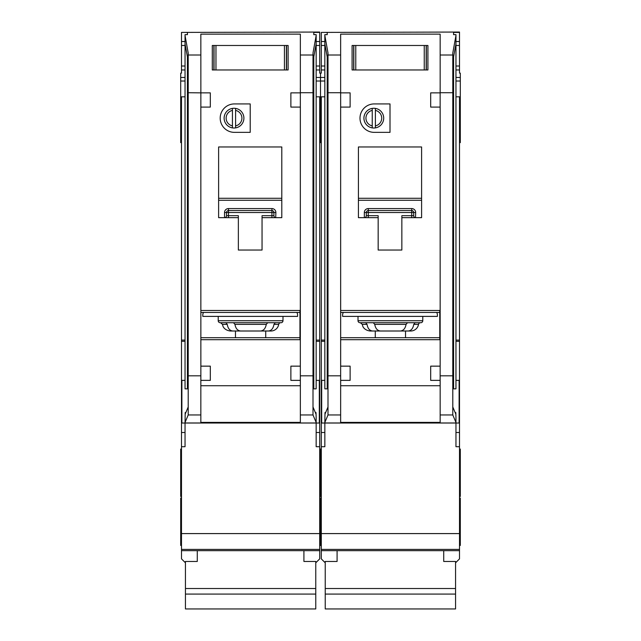 <?xml version="1.0" encoding="UTF-8"?>
<svg xmlns="http://www.w3.org/2000/svg" width="641" height="641" viewBox="0 0 641 641"><rect width="100%" height="100%" fill="white"/><g stroke="black" fill="none" stroke-linecap="round" stroke-linejoin="round"><path stroke-width="0.96" d="M443.716 550.667L443.716 561.468L455.559 561.468L455.559 608.95L325.235 608.95L325.235 561.468L337.086 561.468L337.086 550.667M455.559 588.526L325.235 588.526M455.559 594.079L325.235 594.079M355.771 45.479L355.771 69.965L353.672 69.965L353.672 45.479L352.093 45.479L426.337 45.479L426.337 69.965L427.916 69.965L427.916 45.479L426.337 45.479L427.916 45.479L427.916 69.965L424.246 69.965L424.246 45.479M355.771 69.965L424.246 69.965M352.093 69.965L353.672 69.965L352.093 69.965L352.093 45.479L352.093 69.965M358.015 316.39L358.015 320.732A1.971 1.971 0 0 0 359.994 322.711L373.174 322.711M358.015 320.732L422.78 320.732A1.971 1.971 0 0 1 420.808 322.711L359.994 322.711M407.628 322.711L420.808 322.711M365.666 322.711L367.045 324.37C367.766 328.521 369.633 330.74 372.637 331.004L408.157 331.004C411.161 330.74 413.028 328.529 413.757 324.37L415.136 322.711L407.5 322.711L406.065 324.37C405.312 328.521 403.381 330.74 400.288 331.004L380.506 331.004C377.421 330.74 375.498 328.529 374.737 324.37L373.294 322.711M408.157 331.004L410.729 331.004A7.9 7.9 0 0 0 418.525 324.37A1.971 1.971 0 0 1 420.472 322.711M324.843 380.369L321.686 380.369L321.686 423.02L324.843 423.02L324.995 412.564L325.652 412.564M327.214 56.881L327.214 388.847L324.843 388.847L324.843 34.646L327.214 34.646L327.214 32.411L321.293 32.411L321.293 41.529L324.843 41.529M455.959 380.369L459.116 380.369L459.116 423.02L324.843 423.02L324.843 446.713L321.293 446.713L321.293 558.864L325.235 562.814M321.293 32.411L459.509 32.05L459.509 73.122L460.302 73.122L460.302 96.815L459.509 96.815L459.509 446.713L455.959 446.713L455.959 417.652L455.807 412.564L455.142 412.564M453.588 56.881L453.588 388.847L455.959 388.847L455.959 35.503L452.794 52.979L452.794 414.959L440.159 414.959L440.159 423.02M381.715 118.144A7.9 7.9 0 0 0 375.394 110.404L375.394 108.393A9.871 9.871 0 0 1 375.394 127.888L375.394 125.876A7.9 7.9 0 0 0 381.715 118.144M359.994 118.144A14.214 14.214 0 0 0 374.208 132.358L390.008 132.358L390.008 103.922L374.208 103.922A14.214 14.214 0 0 0 359.994 118.144M324.843 340.083L321.293 340.083L321.293 96.815L320.5 96.815L320.5 77.473L324.843 77.473M321.293 41.529L321.293 73.122L320.5 73.122L320.5 142.623L321.293 142.623M319.707 496.471L320.5 496.471L320.5 449.085L320.5 496.471L321.293 496.471M319.707 545.443L320.5 545.443L320.5 498.049L320.5 545.443L321.293 545.443M459.509 449.085L460.302 449.085L460.302 496.471L459.509 496.471M460.302 96.815L460.302 142.623L459.509 142.623M459.509 498.049L460.302 498.049L460.302 545.443L459.509 545.443M422.78 320.732L422.78 316.39M372.237 125.876L372.237 127.888A9.871 9.871 0 0 1 372.237 108.393L372.237 110.404A7.9 7.9 0 0 0 372.237 125.876L372.237 110.404M372.237 127.888A9.871 9.871 0 0 0 375.394 127.888M375.273 337.711L375.273 331.004M405.529 331.004L405.529 337.711M401.851 217.66L421.602 217.66L421.602 146.973L358.415 146.973L358.415 217.66L378.158 217.66L378.158 250.046L401.851 250.046L401.851 215.688L411.722 215.688L411.722 212.524L368.287 212.524L368.287 215.688L378.158 215.688L378.158 217.66M340.667 339.69L439.766 339.69L439.766 310.468L340.667 310.468M328 414.959L328 375.818L340.643 375.818L340.643 380.369L340.643 107.087L340.667 366.147L350.122 366.147L350.122 380.369L340.659 380.369L340.643 414.959L328 414.959L324.843 422.459M340.643 385.722L440.159 385.722M440.143 380.369L430.68 380.369L430.68 366.147L440.143 366.147L440.143 380.369L440.159 375.818L452.794 375.818M430.68 107.087L430.68 92.865L440.143 92.865L440.159 366.147L440.159 107.087L430.68 107.087M452.794 92.713L440.159 92.713L440.159 34.133L340.643 34.133L340.643 92.865L350.122 92.865L350.122 107.087L340.659 107.087L340.643 92.713L328 92.713L328 52.979L324.843 35.503M440.159 422.395L340.643 422.395M440.159 414.959L440.159 380.369M340.643 423.02L340.643 414.959M324.995 412.564L324.995 414.134L328 406.971M455.807 412.564L455.807 414.134L452.794 406.971M455.959 422.459L452.794 414.959M453.588 34.646L453.588 32.411L453.588 34.646L455.959 34.646L455.959 35.503M375.394 108.393A9.871 9.871 0 0 0 372.237 108.393M375.394 110.404L375.394 125.876M372.637 331.004L370.073 331.004C363.487 330.123 362.502 325.516 362.694 325.924L362.277 324.37L360.33 322.711M343.408 312.439A3.95 3.95 0 0 0 342.615 314.811L342.615 316.39L437.394 316.39L437.394 314.811A3.95 3.95 0 0 0 436.609 312.439M439.766 312.439L340.667 312.439M321.293 340.083L321.293 446.713M455.559 562.814L459.509 558.864L459.509 549.393L321.293 549.393L459.509 549.393L459.509 533.592L321.293 533.592M459.509 446.713L459.509 533.592M455.959 340.083L459.509 340.083M459.509 96.815L455.959 96.815M459.509 32.411L453.588 32.411M321.293 96.815L324.843 96.815M340.643 88.162L340.643 92.713M440.135 88.162L440.159 92.713M452.794 61.248L455.959 43.78M328 92.713L328 375.818M328 61.248L324.843 43.78M459.509 69.965L455.959 69.965M321.293 69.965L324.843 69.965M327.214 34.646L327.214 32.411M459.509 41.529L455.959 41.529M411.899 208.573L411.722 208.573A3.95 3.95 0 0 1 415.672 212.524L413.701 212.524L413.701 215.688L411.722 215.688L411.722 217.66M366.299 215.849L366.307 215.688A1.971 1.971 0 0 1 364.336 217.66L364.336 212.524A3.95 3.95 0 0 1 368.287 208.573L368.287 210.552L411.722 210.552L411.722 212.524L413.701 212.524A1.971 1.971 0 0 0 411.722 210.552L411.722 208.573L368.11 208.573M364.497 217.652L364.336 217.66A1.971 1.971 0 0 0 366.307 215.688L366.307 212.524L368.287 212.524L368.287 210.552A1.971 1.971 0 0 0 366.307 212.524L364.336 212.524M421.602 200.264L358.415 200.264M340.667 337.711L439.766 337.711M415.672 212.524L415.512 217.652M413.709 215.849L413.701 215.688A1.971 1.971 0 0 0 415.672 217.66A1.971 1.971 0 0 1 413.701 215.688M215.969 45.479L215.969 69.965L213.87 69.965L213.87 45.479L212.291 45.479L286.535 45.479L286.535 69.965L288.113 69.965L288.113 45.479L286.535 45.479L288.113 45.479L288.113 69.965L284.444 69.965L284.444 45.479M215.969 69.965L284.444 69.965M212.291 69.965L213.87 69.965L212.291 69.965L212.291 45.479L212.291 69.965M303.914 550.667L303.914 561.468L315.765 561.468L315.765 608.95L185.441 608.95L185.441 561.468L197.284 561.468L197.284 550.667M315.765 588.526L185.441 588.526M315.765 594.079L185.441 594.079M218.22 316.39L218.22 320.732A1.971 1.971 0 0 0 220.192 322.711L281.006 322.711L275.334 322.711L273.955 324.37C273.226 328.529 271.359 330.74 268.363 331.004L250.599 331.004M218.22 320.732L282.985 320.732A1.971 1.971 0 0 1 281.006 322.711M268.363 331.004L270.927 331.004A7.9 7.9 0 0 0 278.723 324.37A1.971 1.971 0 0 1 280.67 322.711M185.041 380.369L181.884 380.369L181.884 423.02L185.041 423.02L185.193 412.564L185.858 412.564M187.412 56.881L187.412 388.847L185.041 388.847L185.041 34.646L187.412 34.646L187.412 32.411L181.491 32.411L181.491 41.529L185.041 41.529M316.157 380.369L319.314 380.369L319.314 423.02L185.041 423.02L185.041 446.713L181.491 446.713L181.491 558.864L185.441 562.814M319.707 142.623L320.5 142.623L320.5 96.815L319.707 96.815L319.707 446.713L316.157 446.713L316.157 417.652L316.005 412.564L315.348 412.564M313.786 56.881L313.786 388.847L316.157 388.847L316.157 35.503L313 52.979L313 414.959L300.357 414.959L300.357 423.02M241.913 118.144A7.9 7.9 0 0 0 235.592 110.404L235.592 108.393A9.871 9.871 0 0 1 235.592 127.888L235.592 125.876A7.9 7.9 0 0 0 241.913 118.144M220.192 118.144A14.214 14.214 0 0 0 234.406 132.358L250.206 132.358L250.206 103.922L234.406 103.922A14.214 14.214 0 0 0 220.192 118.144M185.041 340.083L181.491 340.083L181.491 96.815L180.698 96.815L180.698 77.473L185.041 77.473M180.698 96.815L180.698 142.623L181.491 142.623M181.491 449.085L180.698 449.085L180.698 496.471L181.491 496.471M181.491 498.049L180.698 498.049L180.698 545.443L181.491 545.443M316.157 77.473L320.5 77.473L320.5 73.122L319.707 73.122L319.707 69.965L316.157 69.965M282.985 320.732L282.985 316.39M232.435 125.876L232.435 127.888A9.871 9.871 0 0 1 232.435 108.393L232.435 110.404A7.9 7.9 0 0 0 232.435 125.876L232.435 110.404M232.435 127.888A9.871 9.871 0 0 0 235.592 127.888M235.471 337.711L235.471 331.004M265.727 331.004L265.727 337.711M262.049 217.66L281.8 217.66L281.8 146.973L218.613 146.973L218.613 217.66L238.356 217.66L238.356 250.046L262.049 250.046L262.049 215.688L271.928 215.688L271.928 212.524L228.484 212.524L228.484 215.688L238.356 215.688L238.356 217.66M200.865 339.69L299.964 339.69L299.964 310.468L200.865 310.468M210.32 366.147L210.32 380.369L200.857 380.369L200.841 107.087L200.865 366.147L210.32 366.147M200.841 385.722L300.357 385.722M300.357 414.959L300.357 380.369L290.878 380.369L290.878 366.147L300.341 366.147L300.341 380.369L300.357 375.818L313 375.818M290.878 107.087L290.878 92.865L300.341 92.865L300.333 366.147L300.357 107.087L290.878 107.087M313 92.713L300.357 92.713L300.357 34.133L200.841 34.133L200.865 92.865L188.206 92.713L188.206 52.979L185.041 35.503M210.32 92.865L210.32 107.087L200.857 107.087L200.857 92.865L210.32 92.865M300.357 422.395L200.841 422.395M188.206 414.959L188.206 375.818L200.841 375.818L200.841 414.959L188.206 414.959L185.041 422.459M200.841 423.02L200.841 414.959M185.193 412.564L185.193 414.134L188.206 406.971M316.005 412.564L316.005 414.134L313 406.971M316.157 422.459L313 414.959M313.786 34.646L313.786 32.411L313.786 34.646L316.157 34.646L316.157 35.503M235.592 108.393A9.871 9.871 0 0 0 232.435 108.393M235.592 110.404L235.592 125.876M225.864 322.711L227.243 324.37C227.964 328.521 229.831 330.74 232.843 331.004L242.61 331.004M275.334 322.711L267.706 322.711L266.263 324.37C265.51 328.521 263.587 330.74 260.494 331.004L240.712 331.004C237.619 330.74 235.696 328.529 234.935 324.37L233.5 322.711M242.61 322.711L250.599 322.711M232.843 331.004L230.271 331.004C223.693 330.123 222.699 325.516 222.892 325.924L222.475 324.37L220.528 322.711M203.606 312.439A3.95 3.95 0 0 0 202.812 314.811L202.812 316.39L297.592 316.39L297.592 314.811A3.95 3.95 0 0 0 296.807 312.439M299.964 312.439L200.865 312.439M181.491 340.083L181.491 446.713M180.698 77.473L180.698 73.122L181.491 73.122L181.491 66.015L185.041 66.015M181.491 41.529L181.491 66.015M315.765 562.814L319.707 558.864L319.707 549.393L181.491 549.393L319.707 549.393L319.707 533.592L181.491 533.592M181.491 32.411L319.707 32.05L319.707 45.479L316.157 45.479M319.707 69.965L319.707 45.479M319.707 446.713L319.707 533.592M316.157 340.083L319.707 340.083M319.707 96.815L316.157 96.815M319.707 32.411L313.786 32.411M181.491 96.815L185.041 96.815M200.865 88.162L200.841 92.713M300.333 88.162L300.357 92.713M313 61.248L316.157 43.78M188.206 92.713L188.206 375.818M188.206 61.248L185.041 43.78M181.491 69.965L185.041 69.965M187.412 34.646L187.412 32.411M319.707 41.529L316.157 41.529M272.096 208.573L271.928 208.573A3.95 3.95 0 0 1 275.878 212.524L273.899 212.524L273.899 215.688L271.928 215.688L271.928 217.66M226.505 215.849L226.513 215.688A1.971 1.971 0 0 1 224.534 217.66L224.534 212.524A3.95 3.95 0 0 1 228.484 208.573L228.484 210.552L271.928 210.552L271.928 212.524L273.899 212.524A1.971 1.971 0 0 0 271.928 210.552L271.928 208.573L228.316 208.573M224.703 217.652L224.534 217.66A1.971 1.971 0 0 0 226.513 215.688L226.513 212.524L228.484 212.524L228.484 210.552A1.971 1.971 0 0 0 226.513 212.524L224.534 212.524M281.8 200.264L218.613 200.264M200.865 337.711L299.964 337.711M275.878 212.524L275.71 217.652M273.907 215.849L273.899 215.688A1.971 1.971 0 0 0 275.878 217.66A1.971 1.971 0 0 1 273.899 215.688M426.177 45.479L426.177 69.965M353.832 69.965L353.832 45.479M418.525 324.37L413.757 324.37M459.509 550.667L321.293 550.667M340.643 55.006L328 55.006M452.794 55.006L440.159 55.006M340.643 422.98L324.843 422.98M455.959 422.98L440.159 422.98M460.302 77.473L455.959 77.473M321.293 45.479L324.843 45.479M321.293 66.015L324.843 66.015M459.509 66.015L455.959 66.015M459.509 45.479L455.959 45.479M459.509 432.491L455.959 432.491M459.509 341.308L455.959 341.308M321.293 432.491L324.843 432.491M321.293 341.308L324.843 341.308M358.415 198.285L421.602 198.285M367.045 324.37L362.277 324.37M406.065 324.37L374.737 324.37M368.287 217.66L368.287 215.688L366.307 215.688M368.287 210.552A1.971 1.971 0 0 0 366.307 212.524M413.701 212.524A1.971 1.971 0 0 0 411.722 210.552M286.375 45.479L286.375 69.965M214.03 69.965L214.03 45.479M278.723 324.37L273.955 324.37M319.707 550.667L181.491 550.667M200.841 55.006L188.206 55.006M313 55.006L300.357 55.006M200.841 422.98L185.041 422.98M316.157 422.98L300.357 422.98M181.491 45.479L185.041 45.479M319.707 66.015L316.157 66.015M319.707 432.491L316.157 432.491M319.707 341.308L316.157 341.308M181.491 432.491L185.041 432.491M181.491 341.308L185.041 341.308M218.613 198.285L281.8 198.285M227.243 324.37L222.475 324.37M266.263 324.37L234.935 324.37M228.484 217.66L228.484 215.688L226.513 215.688M228.484 210.552A1.971 1.971 0 0 0 226.513 212.524M273.899 212.524A1.971 1.971 0 0 0 271.928 210.552M316.157 81.022L324.843 81.022M460.302 81.022L455.959 81.022M460.302 120.508L459.509 120.508M319.707 498.049L321.293 498.049M319.707 449.085L321.293 449.085M319.707 120.508L321.293 120.508M180.698 81.022L185.041 81.022M180.698 120.508L181.491 120.508"/></g></svg>
